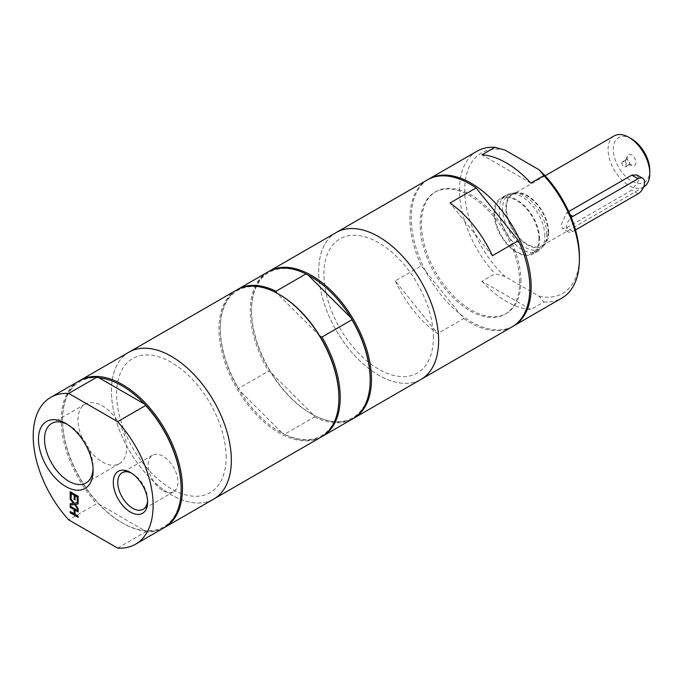 <?xml version="1.0" encoding="UTF-8"?>
<svg xmlns="http://www.w3.org/2000/svg" width="684" height="684" viewBox="0 0 684 684"><rect width="100%" height="100%" fill="white"/><g stroke="black" fill="none" stroke-linecap="round" stroke-linejoin="round"><path stroke-width="0.51" stroke-dasharray="3.42 2.56" d="M70.452 491.856L78.403 496.148L78.138 501.74M71.392 493.318L71.127 497.695M75.283 495.567L75.026 499.636M75.291 504.236L78.403 508.263L78.138 509.238M70.452 498.251L74.436 502.988L78.403 502.441L78.138 503.877M70.452 503.706L73.624 503.185M70.452 511.717L74.342 513.667M70.452 506.271L78.403 510.563L78.138 511.632M78.138 516.155L78.403 517.232M75.026 514.359L78.403 516.01M75.283 509.982L75.283 514.206M481.946 281.286A84.807 48.957 -120 0 0 530.861 309.527L543.9 302.003L539.146 296.249L504.954 276.507L494.985 273.762L481.946 281.286L530.861 309.527M530.861 183.081L481.946 154.84M543.9 302.003A84.807 48.957 -120 0 0 561.846 298.104M428.158 179.447A84.807 48.957 -120 0 0 428.808 276.986A84.807 48.957 -120 0 0 512.949 326.319M477.039 151.215A84.807 48.957 -120 0 0 494.985 273.762M539.146 296.249A81.114 46.837 -120 0 0 579.408 256.269M395.275 280.91A84.807 48.957 -120 0 0 437.64 333.604L463.709 318.556L421.353 265.854L395.275 280.91L437.64 333.604M492.386 255.713L450.029 203.011M463.709 318.556A84.807 48.957 -120 0 0 512.307 326.704M336.254 232.5A84.807 48.957 -120 0 0 336.254 330.423A84.807 48.957 -120 0 0 421.053 379.381A84.807 48.957 -120 0 1 336.254 330.423A84.807 48.957 -120 0 1 336.254 232.5M427.5 179.815A84.807 48.957 -120 0 0 421.353 265.854M279.585 294.65A83.884 48.427 -120 0 0 276.866 293.154A83.884 48.427 -120 0 0 220.265 328.893A83.884 48.427 -120 0 0 239.417 390.35A83.884 48.427 -120 0 0 282.295 433.126L239.417 390.35L238.528 388.435L268.504 371.121L270.702 372.293A83.884 48.427 -120 0 0 310.869 413.563A83.884 48.427 -120 0 0 313.58 415.06L270.702 372.293A83.884 48.427 -120 0 1 251.55 310.835L251.55 310.083A84.807 48.957 -120 0 0 311.519 413.94A84.807 48.957 -120 0 0 353.26 418.514M338.896 397.387A83.884 48.427 -120 0 1 282.295 433.126L284.493 434.289L314.469 416.975L313.58 415.06A83.884 48.427 -120 0 0 370.181 379.321M319.744 335.929L276.866 293.154M284.493 434.289A84.807 48.957 -120 0 0 321.976 436.572M237.186 289.708A84.807 48.957 -120 0 0 220.265 328.14A84.807 48.957 -120 0 0 238.528 388.435M314.469 416.975A84.807 48.957 -120 0 0 352.619 418.899M117.622 548.106L145.649 531.921L144.657 530.596L99.035 504.262L96.735 503.68L68.708 519.866M99.035 377.816A83.884 48.427 -120 0 0 62.535 419.967A83.884 48.427 -120 0 0 99.035 504.262A83.884 48.427 -120 0 0 121.846 522.696A83.884 48.427 -120 0 0 144.657 530.596A83.884 48.427 -120 0 0 181.157 488.453M78.797 381.142A84.807 48.957 -120 0 0 96.735 503.68M145.649 531.921A84.807 48.957 -120 0 0 163.596 528.022M67.348 424.371A34.345 19.827 60 0 1 68.819 425.166A34.345 19.827 60 0 1 93.109 467.232A34.345 19.827 60 0 1 93.067 468.908M102.292 461.931A34.345 19.827 -120 0 0 119.469 463.632A34.345 19.827 -120 0 0 119.469 423.969A34.345 19.827 -120 0 0 85.115 404.141A34.345 19.827 -120 0 0 79.857 431.664A34.345 19.827 -120 0 0 102.292 461.931M131.602 473.2A21.101 12.184 60 0 1 132.679 473.773A21.101 12.184 60 0 1 147.599 499.619A21.101 12.184 60 0 1 147.564 500.833M163.04 490.702A21.101 12.184 -120 0 0 173.591 491.745A21.101 12.184 -120 0 0 173.591 467.386A21.101 12.184 -120 0 0 152.489 455.202A21.101 12.184 -120 0 0 149.257 472.105A21.101 12.184 -120 0 0 163.04 490.702M636.949 174.984L639.369 179.499L631.811 190.186L566.626 227.815L562.547 228.584L561.154 224.66L566.626 212.767L568.703 211.57M575.483 229.935L572.884 231.431A9.217 5.318 -60 0 1 568.276 231.885A9.217 5.318 -60 0 1 566.6 225.549A9.217 5.318 -60 0 1 571.268 217.555M621.901 163.091A2.95 1.701 60 0 1 622.517 161.74A2.95 1.701 60 0 1 625.467 163.45A2.95 1.701 60 0 1 625.467 166.853A2.95 1.701 60 0 1 623.192 166.067A2.95 1.701 60 0 1 621.901 163.091M627.185 157.414A6.173 3.565 -120 0 0 633.11 165.545A6.173 3.565 -120 0 0 634.641 158.149A6.173 3.565 -120 0 0 627.467 155.781A6.173 3.565 -120 0 0 627.185 157.414M625.509 161.014A2.95 1.701 60 0 1 625.646 160.227A2.95 1.701 60 0 1 626.125 159.663A2.95 1.701 60 0 1 629.075 161.364A2.95 1.701 60 0 1 629.075 164.767A2.95 1.701 60 0 1 628.339 164.895A2.95 1.701 60 0 1 625.509 161.014M614.198 135.894A29.497 17.032 -120 0 0 614.198 169.957A29.497 17.032 -120 0 0 643.687 186.98M631.546 138.861A25.812 14.903 -120 0 0 613.3 149.394A25.812 14.903 -120 0 0 631.546 181.003A25.812 14.903 -120 0 0 649.8 170.47M548.123 232.184A29.497 17.032 -120 0 0 535.247 202.498A29.497 17.032 -120 0 0 512.513 194.598A29.497 17.032 -120 0 0 512.513 228.661A29.497 17.032 -120 0 0 542.01 245.684A29.497 17.032 -120 0 0 548.123 232.184M548.662 232.5A30.258 17.468 -120 0 0 537.299 204.114A30.258 17.468 -120 0 0 515.274 192.76A30.258 17.468 -120 0 0 512.136 228.875A30.258 17.468 -120 0 0 544.986 244.222A30.258 17.468 -120 0 0 548.662 232.5M546.755 234.407A31.25 18.041 -120 0 0 535.016 205.097A31.25 18.041 -120 0 0 512.273 193.367A31.25 18.041 -120 0 0 509.033 194.589A31.25 18.041 -120 0 0 509.033 230.67A31.25 18.041 -120 0 0 540.283 248.711A31.25 18.041 -120 0 0 542.959 246.514A31.25 18.041 -120 0 0 546.755 234.407M538.932 238.921A31.25 18.041 -120 0 0 525.286 207.474A31.25 18.041 -120 0 0 501.21 199.104A31.25 18.041 -120 0 0 501.21 235.185A31.25 18.041 -120 0 0 532.46 253.225A31.25 18.041 -120 0 0 538.932 238.921M539.65 239.332A32.259 18.63 -120 0 0 525.56 206.867A32.259 18.63 -120 0 0 500.705 198.223A32.259 18.63 -120 0 0 500.705 235.476A32.259 18.63 -120 0 0 532.964 254.106A32.259 18.63 -120 0 0 539.65 239.332M544.857 236.322A32.259 18.63 -120 0 0 530.775 203.858A32.259 18.63 -120 0 0 505.921 195.214A32.259 18.63 -120 0 0 505.921 232.466A32.259 18.63 -120 0 0 538.18 251.096A32.259 18.63 -120 0 0 544.857 236.322M504.954 150.061A81.114 46.837 -120 0 0 464.692 190.041A81.114 46.837 -120 0 0 504.954 276.507M520.951 281.227A70.349 40.612 -120 0 0 490.248 210.424A70.349 40.612 -120 0 0 436.033 191.58A70.349 40.612 -120 0 0 436.033 272.813A70.349 40.612 -120 0 0 506.382 313.434A70.349 40.612 -120 0 0 520.951 281.227M519.652 281.979A70.349 40.612 -120 0 0 488.94 211.176A70.349 40.612 -120 0 0 434.733 192.332A70.349 40.612 -120 0 0 434.733 273.566A70.349 40.612 -120 0 0 505.083 314.187A70.349 40.612 -120 0 0 519.652 281.979M433.408 337.554A77.429 44.708 -120 0 0 351.277 235.382A77.429 44.708 -120 0 0 351.277 344.89A77.429 44.708 -120 0 0 433.408 337.554M268.47 271.642A84.807 48.957 -120 0 0 251.55 310.083M308.159 275.096A83.884 48.427 -120 0 0 251.55 310.835M267.812 272.01A84.807 48.957 -120 0 0 268.504 371.121M236.527 290.076A84.807 48.957 -120 0 0 236.527 387.999A84.807 48.957 -120 0 0 321.335 436.956M128.985 352.166A84.807 48.957 -120 0 0 128.985 450.089A84.807 48.957 -120 0 0 213.784 499.046A84.807 48.957 -120 0 1 128.977 450.089A84.807 48.957 -120 0 1 128.985 352.166M226.13 457.22A77.429 44.708 -120 0 0 144.008 355.056A77.429 44.708 -120 0 0 144.008 464.556A77.429 44.708 -120 0 0 226.13 457.22M79.447 380.774A84.807 48.957 -120 0 0 62.535 419.207A84.807 48.957 -120 0 0 122.496 523.072A84.807 48.957 -120 0 0 164.245 527.638M570.123 214.785L566.626 212.767M572.884 231.431L566.626 227.815M638.069 193.803L631.811 190.186M220.265 328.893L220.265 328.14M68.819 425.166L65.792 423.422M93.109 467.232L93.109 470.729M85.115 404.141L51.651 423.464M119.469 463.632L85.996 482.955M132.679 473.773L130.447 472.482M147.599 499.619L147.599 502.193M152.489 455.202L122.128 472.729M173.591 491.745L143.23 509.272M568.276 231.885L562.547 228.584M628.339 164.895L633.11 165.545M625.646 160.227L627.467 155.781M625.467 166.853L629.075 164.767M622.517 161.74L626.125 159.663M545.08 175.797L512.513 194.598M643.61 187.031L542.01 245.684M515.274 192.76L512.273 193.367M544.986 244.222L542.959 246.514M509.033 194.589L501.21 199.104M540.283 248.711L532.46 253.225M505.921 195.214L500.705 198.223M538.18 251.096L532.964 254.106M436.033 191.58L434.733 192.332M506.382 313.434L505.083 314.187M310.869 413.563L311.519 413.94M121.846 522.696L122.496 523.072M62.535 419.967L62.535 419.207"/><path stroke-width="1.03" d="M71.127 497.695L70.452 497.302L70.452 491.856M75.026 499.636L74.342 499.243L74.342 495.028L71.392 493.318L71.127 497.995L70.452 497.302M78.138 501.74L77.463 501.346L77.463 496.823L75.026 495.72L75.026 499.936L74.342 499.243M74.086 499.397L74.342 495.028M74.086 495.173L71.127 493.472M70.187 497.456L70.187 491.711L78.138 496.302L78.138 502.039L77.198 501.5L77.198 496.977L75.026 495.72M78.138 509.238L74.488 504.441L70.452 504.989L70.452 503.706M78.138 503.877L75.026 504.382L78.138 508.409L78.138 509.725L74.488 504.441M74.223 504.595L70.187 505.143L70.187 503.74L73.624 503.185L70.452 499.081L70.452 498.251M73.359 503.339L70.187 499.234L70.187 497.909L74.171 503.133L78.138 502.595L78.138 503.988L75.026 504.382M74.086 513.812L74.086 509.589L70.187 507.34L70.187 506.117L78.138 510.709L78.138 511.931L75.026 510.127L75.026 514.359L78.138 516.155L78.138 517.378L70.187 512.786L70.187 511.564L74.342 513.667L74.342 509.435L70.452 507.195L70.452 506.271M70.187 512.786L70.452 511.717M78.138 517.078L70.452 512.641M75.026 510.127L78.138 511.632M530.861 183.081A84.807 48.957 -120 0 0 481.946 154.84L494.985 147.317L504.954 150.061L539.146 169.803L543.9 175.557L530.861 183.081M512.949 326.319A84.807 48.957 -120 0 0 513.607 325.952L561.846 298.104A84.807 48.957 -120 0 0 579.408 259.279A84.807 48.957 -120 0 0 543.9 175.557M513.607 325.952A84.807 48.957 -120 0 0 531.177 287.126A84.807 48.957 -120 0 0 494.156 201.78A84.807 48.957 -120 0 0 428.808 179.063A84.807 48.957 -120 0 0 428.158 179.447M494.985 147.317A84.807 48.957 -120 0 0 477.039 151.215L428.808 179.063M579.408 259.279L579.408 256.269A81.114 46.837 -120 0 0 539.146 169.803M492.386 255.713A84.807 48.957 -120 0 0 450.029 203.011L476.098 187.963L518.463 240.665L492.386 255.713M353.26 418.514A84.807 48.957 -120 0 0 353.919 418.146L421.053 379.381A84.807 48.957 -120 0 0 438.615 340.564A84.807 48.957 -120 0 1 421.053 379.381L512.307 326.704A84.807 48.957 -120 0 0 529.869 287.878A84.807 48.957 -120 0 0 518.463 240.665M476.098 187.963A84.807 48.957 -120 0 0 427.5 179.815L336.254 232.5A84.807 48.957 -120 0 1 401.602 255.218A84.807 48.957 -120 0 1 438.615 340.564A84.807 48.957 -120 0 0 401.602 255.218A84.807 48.957 -120 0 0 336.254 232.5L269.12 271.257A84.807 48.957 -120 0 0 268.47 271.642M276.866 293.154L275.977 291.239L305.962 273.925L308.159 275.096L351.029 317.863L351.927 319.787L321.942 337.092L319.744 335.929A83.884 48.427 -120 0 0 279.585 294.65L278.927 294.274A84.807 48.957 -120 0 0 236.527 290.076L80.096 380.389A84.807 48.957 -120 0 0 79.447 380.774M321.976 436.572A84.807 48.957 -120 0 0 322.634 436.204L352.619 418.899A84.807 48.957 -120 0 0 370.181 380.073L370.181 379.321A83.884 48.427 -120 0 0 351.029 317.863A83.884 48.427 -120 0 0 308.159 275.096M322.634 436.204A84.807 48.957 -120 0 0 321.942 337.092M164.245 527.638A84.807 48.957 -120 0 0 164.904 527.27L213.784 499.046A84.807 48.957 -120 0 0 231.346 460.229A84.807 48.957 -120 0 1 213.784 499.046L321.335 436.956A84.807 48.957 -120 0 0 338.896 398.139L338.896 397.387A83.884 48.427 -120 0 0 319.744 335.929M275.977 291.239A84.807 48.957 -120 0 0 237.835 289.323A84.807 48.957 -120 0 0 237.186 289.708M370.181 380.073A84.807 48.957 -120 0 0 351.927 319.787M145.649 405.484L117.622 421.669L68.708 393.42L96.735 377.243L99.035 377.816L144.657 404.159L145.649 405.484A84.807 48.957 -120 0 1 181.157 489.205A84.807 48.957 -120 0 1 163.596 528.022L135.569 544.207A84.807 48.957 -120 0 0 117.622 421.669M181.157 489.205L181.157 488.453A83.884 48.427 -120 0 0 144.657 404.159A83.884 48.427 -120 0 0 99.035 377.816M68.708 393.42A84.807 48.957 -120 0 0 50.77 397.327A84.807 48.957 -120 0 0 68.708 519.866L117.622 548.106A84.807 48.957 -120 0 0 135.569 544.207M65.792 486.504A38.629 22.307 -120 0 0 93.109 470.729A38.629 22.307 -120 0 0 65.792 423.422A38.629 22.307 -120 0 0 38.475 439.188A38.629 22.307 -120 0 0 65.792 486.504M130.447 512.094A24.256 14.005 -120 0 0 147.599 502.193A24.256 14.005 -120 0 0 130.447 472.482A24.256 14.005 -120 0 0 113.296 482.391A24.256 14.005 -120 0 0 130.447 512.094M96.735 377.243A84.807 48.957 -120 0 0 78.797 381.142L50.77 397.327M93.067 468.908A34.345 19.827 60 0 1 85.996 482.955A34.345 19.827 60 0 1 68.819 481.254A34.345 19.827 60 0 1 46.384 450.987A34.345 19.827 60 0 1 51.651 423.464A34.345 19.827 60 0 1 67.348 424.371M147.564 500.833A21.101 12.184 60 0 1 143.23 509.272A21.101 12.184 60 0 1 132.679 508.229A21.101 12.184 60 0 1 118.896 489.633A21.101 12.184 60 0 1 122.128 472.729A21.101 12.184 60 0 1 131.602 473.2M568.703 211.57L631.811 175.138L636.949 174.984L642.678 178.293A9.217 5.318 -60 0 1 644.089 185.68A9.217 5.318 -60 0 1 638.069 193.803L575.483 229.935M571.268 217.555A9.217 5.318 -60 0 1 572.884 216.383L638.069 178.746A9.217 5.318 -60 0 1 642.678 178.293M643.61 187.031L643.687 186.98A29.497 17.032 -120 0 0 649.8 173.48A29.497 17.032 -120 0 0 628.947 137.356A29.497 17.032 -120 0 0 614.198 135.894L545.08 175.797M628.947 137.356L631.546 138.861A25.812 14.903 -120 0 1 649.8 170.47L649.8 173.48M353.919 418.146A84.807 48.957 -120 0 0 371.48 379.321A84.807 48.957 -120 0 0 334.467 293.983A84.807 48.957 -120 0 0 269.12 271.257M305.962 273.925A84.807 48.957 -120 0 0 267.812 272.01L237.835 289.323M338.896 398.139A84.807 48.957 -120 0 0 278.927 294.274M231.346 460.229A84.807 48.957 -120 0 0 194.333 374.883A84.807 48.957 -120 0 0 128.985 352.166A84.807 48.957 -120 0 1 194.333 374.883A84.807 48.957 -120 0 1 231.346 460.229M164.904 527.27A84.807 48.957 -120 0 0 182.466 488.453A84.807 48.957 -120 0 0 145.444 403.107A84.807 48.957 -120 0 0 80.096 380.389M572.884 216.383L570.123 214.785M638.069 178.746L631.811 175.138"/></g></svg>
